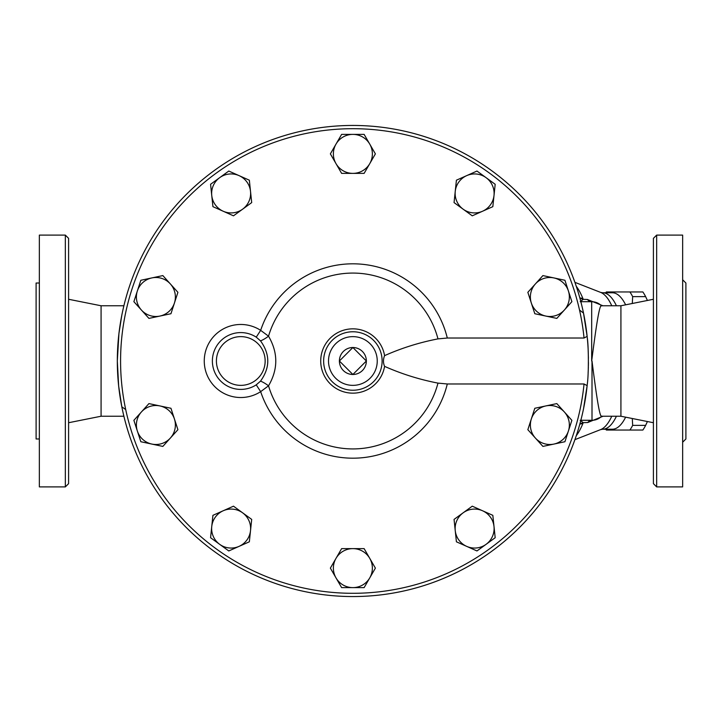<?xml version="1.0" encoding="UTF-8"?>
<svg xmlns="http://www.w3.org/2000/svg" width="722" height="722" viewBox="0 0 722 722"><rect width="100%" height="100%" fill="white"/><g stroke="black" fill="none" stroke-linecap="round" stroke-linejoin="round"><path stroke-width="1.08" d="M260.516 381.135L256.247 384.844L260.66 391.649A97.172 97.172 0 0 0 447.297 383.978L584.044 383.978L587.139 385.638L587.311 383.978C588.71 374.871 588.71 347.129 587.311 338.022L587.139 336.362L584.044 338.022L447.297 338.022A97.172 97.172 0 0 0 260.66 330.351A36.524 36.524 0 0 0 213.216 384.952A36.524 36.524 0 0 0 260.66 391.649L268.53 385.819C278.187 369.285 278.187 352.733 268.53 336.181A9.747 2.202 -35 0 1 260.516 340.865C270.19 354.294 270.19 367.724 260.516 381.135A9.747 2.202 -145 0 1 268.53 385.819A87.922 87.922 0 0 0 437.974 383.111C419.401 379.519 401.603 373.942 384.582 366.361C383.102 362.922 383.102 359.339 384.582 355.639C401.603 348.058 419.401 342.481 437.974 338.889L447.297 338.022M579.522 310.054L583.502 313.086L587.139 336.371A235.552 235.552 0 0 0 228.053 161.241A235.552 235.552 0 0 0 228.053 560.759A235.552 235.552 0 0 0 587.139 385.638M339.394 361L352.877 374.483A13.483 13.483 0 0 1 339.394 361L352.877 347.517L366.361 361L352.877 374.483A13.483 13.483 0 0 0 366.361 361A13.483 13.483 0 0 0 352.877 347.517A13.483 13.483 0 0 0 339.394 361M616.426 305.767A68.229 23.339 -90 0 0 602.726 292.771L612.391 292.771A68.229 23.339 90 0 1 625.631 304.828M625.631 417.172A68.229 23.339 90 0 1 612.391 429.229L602.726 429.229A68.229 23.339 -90 0 0 616.426 416.233M605.785 292.771A77.164 26.389 90 0 1 606.327 291.959L629.9 291.959A77.164 26.389 90 0 1 632.671 296.634L632.292 303.493M632.292 418.507L632.671 425.366A77.164 26.389 90 0 1 629.9 430.041L606.327 430.041A77.164 26.389 90 0 1 605.785 429.229M642.869 291.959L629.9 291.959L642.869 291.959A77.164 26.389 -90 0 1 645.639 296.634L647.417 300.469M629.9 430.041L642.869 430.041A77.164 26.389 -90 0 0 645.639 425.366L647.417 421.531M632.671 425.366L645.639 425.366M632.671 296.634L645.639 296.634M602.879 305.767L587.401 299.468L583.186 299.332L582.934 298.592A81.866 28.005 -90 0 0 576.273 286.3M576.273 435.7A81.866 28.005 -90 0 0 582.934 423.408L583.186 422.668L587.735 422.523L603.069 416.233M592.654 420.276L580.849 420.294M587.401 299.468A8.123 6.2 -90 0 0 591.679 301.706L580.849 301.706M588.213 350.82L588.123 349.06M587.139 336.362A235.552 235.552 0 0 1 588.123 348.988L588.051 347.688M125.709 409.582L121.819 406.802A235.552 235.552 0 0 0 583.502 408.914L587.139 385.611M588.331 367.976L588.358 366.938M588.412 363.951L588.43 362.426M211.745 195.472L210.571 184.281L219.678 177.666A19.494 19.494 0 0 0 223.206 211.239L212.927 206.663L211.745 195.472M228.784 171.051L239.063 175.626A19.494 19.494 0 0 0 219.678 177.666L228.784 171.051M249.343 180.202L250.516 191.393A19.494 19.494 0 0 0 239.063 175.626L249.343 180.202M242.592 209.209L233.486 215.824L223.206 211.239A19.494 19.494 0 0 0 250.516 191.393L251.698 202.593L242.592 209.209M141.404 310.036L133.877 301.679L137.351 290.975A19.494 19.494 0 0 0 159.941 316.065L148.94 318.402L141.404 310.036M140.826 280.271L151.837 277.925A19.494 19.494 0 0 0 137.351 290.975L140.826 280.271M162.847 275.587L170.374 283.954A19.494 19.494 0 0 0 151.837 277.925L162.847 275.587M174.435 303.023L170.952 313.727L159.941 316.065A19.494 19.494 0 0 0 170.374 283.954L177.91 292.311L174.435 303.023M151.837 444.075L140.826 441.729L137.351 431.025A19.494 19.494 0 0 0 170.374 438.046L162.847 446.413L151.837 444.075M133.877 420.321L141.404 411.964A19.494 19.494 0 0 0 137.351 431.025L133.877 420.321M148.94 403.598L159.941 405.935A19.494 19.494 0 0 0 141.404 411.964L148.94 403.598M174.435 418.977L177.91 429.689L170.374 438.046A19.494 19.494 0 0 0 159.941 405.935L170.952 408.273L174.435 418.977M239.063 546.373L228.784 550.949L219.678 544.334A19.494 19.494 0 0 0 250.516 530.607L249.343 541.798L239.063 546.373M210.571 537.719L211.745 526.528A19.494 19.494 0 0 0 219.678 544.334L210.571 537.719M212.927 515.337L223.206 510.761A19.494 19.494 0 0 0 211.745 526.528L212.927 515.337M242.592 512.791L251.698 519.407L250.516 530.607A19.494 19.494 0 0 0 223.206 510.761L233.486 506.176L242.592 512.791M369.763 577.871L364.132 587.618L352.877 587.618A19.494 19.494 0 0 0 369.763 558.377L375.386 568.124L369.763 577.871M341.623 587.618L335.992 577.871A19.494 19.494 0 0 0 352.877 587.618L341.623 587.618M330.369 568.124L335.992 558.377A19.494 19.494 0 0 0 335.992 577.871L330.369 568.124M352.877 548.63L364.132 548.63L369.763 558.377A19.494 19.494 0 0 0 335.992 558.377L341.623 548.63L352.877 548.63M494.01 526.528L495.184 537.719L486.077 544.334A19.494 19.494 0 0 0 482.549 510.761L492.828 515.337L494.01 526.528M476.971 550.949L466.692 546.373A19.494 19.494 0 0 0 486.077 544.334L476.971 550.949M456.412 541.798L455.239 530.607A19.494 19.494 0 0 0 466.692 546.373L456.412 541.798M463.163 512.791L472.269 506.176L482.549 510.761A19.494 19.494 0 0 0 455.239 530.607L454.057 519.407L463.163 512.791M564.351 411.964L571.878 420.321L568.404 431.025A19.494 19.494 0 0 0 545.814 405.935L556.815 403.598L564.351 411.964M564.929 441.729L553.918 444.075A19.494 19.494 0 0 0 568.404 431.025L564.929 441.729M542.908 446.413L535.381 438.046A19.494 19.494 0 0 0 553.918 444.075L542.908 446.413M531.32 418.977L534.803 408.273L545.814 405.935A19.494 19.494 0 0 0 535.381 438.046L527.845 429.689L531.32 418.977M553.918 277.925L564.929 280.271L568.404 290.975A19.494 19.494 0 0 0 535.381 283.954L542.908 275.587L553.918 277.925M571.878 301.679L564.351 310.036A19.494 19.494 0 0 0 568.404 290.975L571.878 301.679M556.815 318.402L545.814 316.065A19.494 19.494 0 0 0 564.351 310.036L556.815 318.402M531.32 303.023L527.845 292.311L535.381 283.954A19.494 19.494 0 0 0 545.814 316.065L534.803 313.727L531.32 303.023M466.692 175.626L476.971 171.051L486.077 177.666A19.494 19.494 0 0 0 455.239 191.393L456.412 180.202L466.692 175.626M495.184 184.281L494.01 195.472A19.494 19.494 0 0 0 486.077 177.666L495.184 184.281M492.828 206.663L482.549 211.239A19.494 19.494 0 0 0 494.01 195.472L492.828 206.663M463.163 209.209L454.057 202.593L455.239 191.393A19.494 19.494 0 0 0 482.549 211.239L472.269 215.824L463.163 209.209M335.992 144.129L341.623 134.382L352.877 134.382A19.494 19.494 0 0 0 335.992 163.623L330.369 153.876L335.992 144.129M364.132 134.382L369.763 144.129A19.494 19.494 0 0 0 352.877 134.382L364.132 134.382M375.386 153.876L369.763 163.623A19.494 19.494 0 0 0 369.763 144.129L375.386 153.876M352.877 173.37L341.623 173.37L335.992 163.623A19.494 19.494 0 0 0 369.763 163.623L364.132 173.37L352.877 173.37M256.247 384.844A28.42 28.42 0 0 1 219.335 342.363A28.42 28.42 0 0 1 256.247 337.156L260.66 330.351L268.53 336.181A87.922 87.922 0 0 1 437.974 338.889M256.247 337.156L260.516 340.865M588.412 363.726L588.394 365.124M588.34 367.372L588.304 368.653M588.277 369.52L588.24 370.341M588.123 373.012L588.34 367.543M588.376 365.937L588.403 364.43M588.43 361C588.096 345.504 588.096 345.504 588.43 361M588.123 348.988L588.412 358.238M447.297 383.978L437.974 383.111M323.637 361A29.241 29.241 0 0 1 350.414 331.867A29.241 29.241 0 0 1 381.703 356.081M382.118 361A29.241 29.241 0 0 0 338.257 335.676A29.241 29.241 0 0 0 338.257 386.324A29.241 29.241 0 0 0 382.118 361M121.819 406.802L118.661 386.062L117.325 361L118.922 333.645L121.819 315.198A235.552 235.552 0 0 1 583.502 313.086M579.956 298.394A16.245 12.491 -14 0 1 583.186 299.332L580.199 301.706L588.917 301.706M588.917 420.294L580.199 420.294L583.186 422.668A16.245 12.491 -166 0 1 579.956 423.606M601.462 305.767A13.808 13.808 0 0 0 591.679 301.706L593.809 301.868M594.125 301.922L595.614 302.283M597.518 302.996L598.249 303.366M601.652 416.233A13.483 13.483 0 0 1 592.004 420.294A8.123 6.2 -90 0 0 587.735 422.523M592.004 420.294L592.004 361C595.948 391.974 599.72 419.211 601.796 416.08M601.606 305.92C599.495 302.771 595.668 330.044 591.679 361L592.004 361M123.895 416.233L101.08 416.233L101.08 305.767L68.59 299.269M39.349 438.976L36.1 438.976L36.1 283.024L39.349 283.024M68.59 361L68.59 238.35L65.341 235.101L65.341 486.899L68.59 483.65L68.59 361M68.59 286.381L68.59 255.516M68.59 466.484L68.59 435.619M682.651 442.225L685.9 438.976L685.9 283.024L682.651 279.775M656.659 486.899L682.651 486.899L682.651 235.101L656.659 235.101L653.41 238.35L653.41 483.65L656.659 486.899L656.659 235.101M65.341 486.899L39.349 486.899L39.349 235.101L65.341 235.101M601.498 416.233L620.92 416.233L620.92 305.767L601.309 305.767M584.044 383.978A232.303 232.303 0 0 1 230.147 558.232A232.303 232.303 0 0 1 230.147 163.768A232.303 232.303 0 0 1 584.044 338.022M582.934 423.408A16.245 11.633 -158.1 0 1 579.829 424.058M574.911 282.347L600.641 292.401A69.213 23.673 90 0 1 611.769 305.767M611.769 416.233A69.213 23.673 90 0 1 600.641 429.599L574.911 439.653M579.829 297.942A16.245 11.633 -21.9 0 1 582.934 298.592M591.679 301.706L591.679 361M384.582 355.639A32.147 32.147 0 0 0 335.27 334.096A32.147 32.147 0 0 0 335.27 387.904A32.147 32.147 0 0 0 384.582 366.361M265.154 361A24.367 24.367 0 0 1 218.188 370.115A24.367 24.367 0 0 1 236.139 337.075A24.367 24.367 0 0 1 265.154 361M377.245 361A24.367 24.367 0 0 1 340.694 382.1A24.367 24.367 0 0 1 340.694 339.9A24.367 24.367 0 0 1 377.245 361M600.641 292.401L602.726 292.771M600.641 429.599L602.726 429.229M101.08 416.233L68.59 422.731M123.895 305.767L101.08 305.767M620.92 416.233L653.41 422.731M620.92 305.767L653.41 299.269"/></g></svg>
